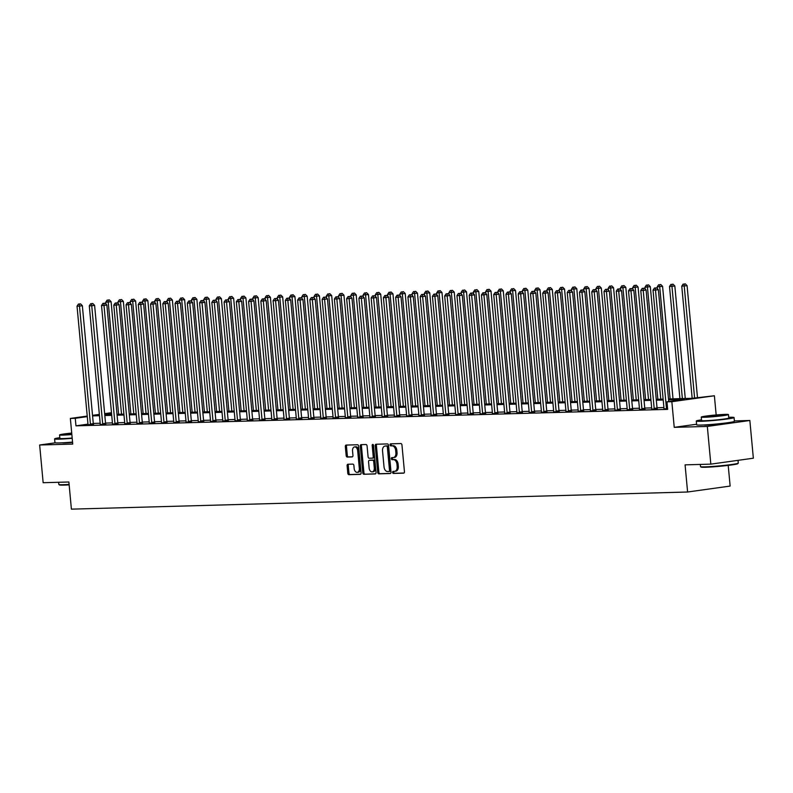 <?xml version="1.0" encoding="UTF-8"?>
<svg xmlns="http://www.w3.org/2000/svg" width="793" height="793" viewBox="0 0 793 793"><rect width="100%" height="100%" fill="white"/><g stroke="black" fill="none" stroke-linecap="round" stroke-linejoin="round"><path stroke-width="1.19" d="M392.614 472.43A1.041 0.674 -97.9 0 0 393.387 473.441L403.617 473.163A1.487 0.962 -97.9 0 0 403.687 473.153A1.487 0.962 -97.9 0 0 404.44 471.657L401.962 445.002A1.487 0.962 -97.9 0 0 400.871 443.545L390.642 443.832A1.041 0.674 -97.9 0 0 390.83 445.904L392.158 445.864A4.768 3.073 -97.9 0 1 395.677 450.523L395.885 452.744A4.768 3.073 -97.9 0 1 393.457 457.551A4.768 3.073 -97.9 0 1 393.239 457.561L391.92 457.601A1.041 0.674 -97.9 0 0 392.109 459.672L393.437 459.643A4.768 3.073 -97.9 0 1 396.956 464.292L397.164 466.512A4.768 3.073 -97.9 0 1 394.736 471.32A4.768 3.073 -97.9 0 1 394.517 471.339L393.199 471.369A1.041 0.674 -97.9 0 0 392.614 472.43M394.032 471.349A1.041 0.674 -97.9 0 0 394.537 473.282L403.994 473.024M391.474 443.812A1.041 0.674 -97.9 0 0 391.98 445.745L393.308 445.706L392.158 445.864M392.753 457.581A1.041 0.674 -97.9 0 0 393.259 459.514L394.587 459.474L393.437 459.643M62.171 442.811A11.836 0.644 -5.3 0 0 64.937 442.92A11.836 0.644 -5.3 0 0 72.589 442.435M703.857 424.959A11.836 0.644 -5.3 0 0 706.632 425.068A11.836 0.644 -5.3 0 0 719.231 424.096A11.836 0.644 -5.3 0 0 727.34 422.788M347.939 464.242A1.487 0.962 -97.9 0 0 347.869 464.252A1.487 0.962 -97.9 0 0 347.106 465.749L347.8 473.233A1.487 0.962 -97.9 0 0 348.9 474.68L360.26 474.363A1.487 0.962 -97.9 0 0 360.329 474.363A1.487 0.962 -97.9 0 0 361.083 472.856L358.614 446.211A1.487 0.962 -97.9 0 0 357.514 444.754L346.154 445.071A1.487 0.962 -97.9 0 0 346.085 445.071A1.487 0.962 -97.9 0 0 345.332 446.578L346.174 455.608A1.487 0.962 -97.9 0 0 347.265 457.065L352.132 456.927A1.487 0.962 -97.9 0 0 352.201 456.917A1.487 0.962 -97.9 0 0 352.954 455.42L352.538 450.939A3.985 2.567 -97.9 0 1 354.56 446.925A3.985 2.567 -97.9 0 1 357.683 450.801L359.318 468.346A3.985 2.567 -97.9 0 1 357.296 472.36A3.985 2.567 -97.9 0 1 354.164 468.485L353.896 465.56A1.487 0.962 -97.9 0 0 352.796 464.113L347.939 464.242M87.924 424.899L87.954 424.701A1.517 0.981 -97.9 0 0 87.973 424.136L75.959 425.841L75.266 418.298L70.359 418.436L87.22 416.077M710.825 464.133L707.326 426.426L749.851 420.488L753.35 458.205L710.825 464.133L685.083 464.857L687.6 492.007L71.4 509.146L68.882 481.995L43.149 482.709L39.65 445.002L72.738 444.08L70.359 418.436M696.591 424.225L674.228 427.348L707.326 426.426M674.228 427.348L671.849 401.704L666.953 401.833L684.19 399.434L668.578 399.87M75.959 425.841L667.656 409.376L666.953 401.833M377.736 472.4A1.487 0.962 -97.9 0 0 378.836 473.847L390.186 473.53A1.487 0.962 -97.9 0 0 390.255 473.53A1.487 0.962 -97.9 0 0 391.018 472.023L388.54 445.379A1.487 0.962 -97.9 0 0 387.44 443.921L376.09 444.239A1.487 0.962 -97.9 0 0 376.021 444.239A1.487 0.962 -97.9 0 0 375.258 445.745L377.736 472.4L378.885 472.231A1.487 0.962 -97.9 0 0 379.986 473.689L390.572 473.391M375.228 473.946L363.868 474.264A1.487 0.962 -97.9 0 1 362.768 472.816L360.3 446.162A1.487 0.962 -97.9 0 1 361.053 444.655A1.487 0.962 -97.9 0 1 361.122 444.655L365.979 444.516A1.487 0.962 -97.9 0 1 367.08 445.973L368.081 456.778A1.487 0.962 -97.9 0 0 369.181 458.235L372.403 458.146A1.487 0.962 -97.9 0 0 372.472 458.136A1.487 0.962 -97.9 0 0 373.235 456.639L372.185 445.388A1.041 0.674 -97.9 0 1 373.533 445.349L376.051 472.44A1.487 0.962 -97.9 0 1 375.297 473.946A1.487 0.962 -97.9 0 1 375.228 473.946L375.357 473.927M55.252 442.821L39.65 445.002M663.919 407.552L657.02 407.751M651.668 407.899L644.768 408.088M639.406 408.236L632.507 408.435M627.154 408.583L620.255 408.772M614.902 408.92L608.003 409.109M602.64 409.257L595.741 409.456M590.389 409.604L583.489 409.793M578.137 409.941L571.228 410.14M565.875 410.288L558.976 410.477M553.623 410.625L546.724 410.814M541.371 410.962L534.462 411.161M529.109 411.309L522.21 411.498M516.858 411.646L509.958 411.845M504.606 411.993L497.697 412.182M492.344 412.33L485.445 412.519M480.092 412.667L473.193 412.866M467.83 413.014L460.931 413.203M455.579 413.351L448.679 413.549M443.327 413.698L436.428 413.887M431.065 414.035L424.166 414.224M418.813 414.372L411.914 414.57M406.561 414.719L399.652 414.908M394.299 415.056L387.4 415.254M382.048 415.403L375.148 415.591M369.796 415.74L362.887 415.928M357.534 416.077L350.635 416.275M345.282 416.424L338.383 416.612M333.03 416.761L326.121 416.949M320.769 417.108L313.869 417.296M308.517 417.445L301.618 417.633M296.255 417.782L289.356 417.98M284.003 418.129L277.104 418.317M271.751 418.466L264.852 418.654M259.489 418.803L252.59 419.001M247.238 419.15L240.338 419.338M234.986 419.487L228.087 419.685M222.724 419.834L215.825 420.022M210.472 420.171L203.573 420.359M198.22 420.508L191.311 420.706M185.958 420.855L179.059 421.043M173.707 421.192L166.808 421.39M161.455 421.539L154.546 421.727M149.193 421.876L142.294 422.064M136.941 422.213L130.042 422.411M124.689 422.56L117.78 422.748M112.428 422.897L105.528 423.095M100.176 423.244L93.277 423.432M663.919 408.871L667.597 408.772M651.668 409.218L657.228 408.742M639.406 409.555L644.977 409.079M627.184 409.713L632.725 409.416M614.902 410.239L620.463 409.763M602.64 410.576L608.211 410.1M590.389 410.923L595.959 410.447M578.137 411.26L583.698 410.784M565.875 411.597L571.446 411.121M553.623 411.944L559.194 411.468M541.371 412.281L546.932 411.805M529.139 412.439L534.68 412.152M516.887 412.786L522.428 412.489M504.606 413.302L510.167 412.826M492.344 413.649L497.915 413.173M480.092 413.986L485.653 413.51M467.84 414.333L473.401 413.857M455.579 414.67L461.149 414.194M443.327 415.007L448.888 414.531M431.105 415.165L436.636 414.878M418.843 415.512L424.384 415.215M406.561 416.038L412.122 415.562M394.299 416.375L399.87 415.899M382.048 416.712L387.618 416.236M369.796 417.059L375.357 416.583M357.564 417.217L363.105 416.92M345.282 417.733L350.853 417.257M333.06 417.891L338.591 417.604M320.798 418.238L326.339 417.941M308.517 418.763L314.078 418.288M296.265 419.101L301.826 418.625M284.003 419.438L289.574 418.962M271.751 419.784L277.312 419.309M259.489 420.121L265.06 419.646M247.238 420.468L252.808 419.993M234.986 420.805L240.547 420.33M222.764 420.964L228.295 420.667M210.472 421.489L216.043 421.014M198.22 421.826L203.781 421.351M185.958 422.173L191.529 421.698M173.707 422.51L179.277 422.035M161.455 422.847L167.016 422.372M149.193 423.194L154.764 422.719M136.941 423.531L142.512 423.056M124.719 423.69L130.25 423.403M112.457 424.037L117.998 423.74M100.176 424.552L105.737 424.077M87.954 424.711L93.485 424.424M687.6 492.007L730.135 486.069L728.212 465.382M668.489 398.968L692.239 398.304L714.384 395.766L671.849 401.704M716.168 414.957L714.384 395.766M749.851 420.488L734.377 420.924M92.523 415.344L99.353 414.392M104.656 413.649L111.486 412.697M87.27 416.622L75.266 418.298M663.226 400.019L656.317 400.207M650.964 400.356L644.065 400.544M638.712 400.693L631.813 400.891M626.45 401.04L619.551 401.228M614.198 401.377L607.299 401.565M601.946 401.724L595.047 401.912M589.685 402.061L582.786 402.249M577.433 402.398L570.534 402.596M565.181 402.745L558.272 402.933M552.919 403.082L546.02 403.27M540.667 403.419L533.768 403.617M528.416 403.766L521.507 403.954M516.154 404.103L509.255 404.301M503.902 404.45L497.003 404.638M491.65 404.787L484.741 404.975M479.388 405.124L472.489 405.322M467.136 405.471L460.237 405.659M454.875 405.808L447.976 406.006M442.623 406.155L435.724 406.343M430.371 406.492L423.472 406.68M418.109 406.829L411.21 407.027M405.857 407.176L398.958 407.364M393.606 407.513L386.706 407.711M381.344 407.86L374.445 408.048M369.092 408.197L362.193 408.385M356.84 408.534L349.931 408.732M344.578 408.881L337.679 409.069M332.326 409.218L325.427 409.416M320.075 409.565L313.166 409.753M307.813 409.902L300.914 410.09M295.561 410.239L288.662 410.437M283.309 410.586L276.4 410.774M271.047 410.923L264.148 411.121M258.796 411.27L251.896 411.458M246.534 411.607L239.635 411.795M234.282 411.944L227.383 412.142M222.03 412.291L215.131 412.479M209.768 412.628L202.869 412.826M197.516 412.975L190.617 413.163M185.265 413.312L178.356 413.5M173.003 413.649L166.104 413.847M160.751 413.996L153.852 414.184M148.499 414.333L141.59 414.531M136.237 414.68L129.338 414.868M123.986 415.017L117.086 415.205M111.734 415.354L104.825 415.552M99.472 415.701L92.573 415.889M104.745 414.65L111.644 414.461M116.997 414.313L123.906 414.115M129.259 413.966L136.158 413.777M141.511 413.629L148.41 413.44M153.763 413.292L160.672 413.094M166.024 412.945L172.924 412.756M178.276 412.608L185.175 412.419M190.528 412.261L197.437 412.073M202.79 411.924L209.689 411.736M215.042 411.587L221.941 411.389M227.304 411.24L234.203 411.052M239.555 410.903L246.454 410.715M251.807 410.556L258.706 410.368M264.069 410.219L270.968 410.031M276.321 409.882L283.22 409.684M288.573 409.535L295.472 409.347M300.834 409.198L307.734 409.01M313.086 408.861L319.985 408.663M325.338 408.514L332.247 408.326M337.6 408.177L344.499 407.979M349.852 407.83L356.751 407.642M362.104 407.493L369.013 407.305M374.365 407.156L381.264 406.958M386.617 406.809L393.516 406.621M398.869 406.472L405.778 406.274M411.131 406.125L418.03 405.937M423.383 405.788L430.282 405.6M435.644 405.451L442.544 405.253M447.896 405.104L454.795 404.916M460.148 404.767L467.047 404.569M472.41 404.42L479.309 404.232M484.662 404.083L491.561 403.895M496.914 403.746L503.823 403.548M509.175 403.399L516.074 403.211M521.427 403.062L528.326 402.864M533.679 402.715L540.588 402.527M545.941 402.378L552.84 402.19M558.193 402.041L565.092 401.843M570.445 401.694L577.354 401.506M582.706 401.357L589.605 401.159M594.958 401.01L601.857 400.822M607.22 400.673L614.119 400.485M619.472 400.336L626.371 400.138M631.724 399.989L638.623 399.801M643.985 399.652L650.884 399.454M656.237 399.305L663.136 399.117M111.535 413.232L104.706 414.194M395.667 471.171A4.768 3.073 -97.9 0 0 395.885 471.161A4.768 3.073 -97.9 0 0 398.314 466.353L397.164 466.512M394.587 459.474A4.768 3.073 -97.9 0 1 398.106 464.133L398.314 466.353M394.389 457.402A4.768 3.073 -97.9 0 0 394.607 457.383A4.768 3.073 -97.9 0 0 397.035 452.585L395.885 452.744M393.308 445.706A4.768 3.073 -97.9 0 1 396.827 450.355L397.035 452.585M376.853 444.219A1.487 0.962 -97.9 0 0 376.407 445.587L378.885 472.231M388.937 471.488A1.041 0.674 -97.9 0 0 389.512 470.437L387.341 447.044A1.041 0.674 -97.9 0 0 386.578 446.023L385.18 446.062A4.768 3.073 -97.9 0 0 384.962 446.082A4.768 3.073 -97.9 0 0 382.543 450.89L384.02 466.879A4.768 3.073 -97.9 0 0 387.539 471.528L388.937 471.488M389.036 471.478L390.087 471.329A1.041 0.674 -97.9 0 0 390.662 470.279L389.512 470.437M385.894 445.963A4.768 3.073 -97.9 0 1 386.112 445.924A4.768 3.073 -97.9 0 1 386.33 445.904L387.727 445.864A1.041 0.674 -97.9 0 1 388.491 446.875L390.662 470.279M375.604 473.808L363.868 474.264M361.895 444.635A1.487 0.962 -97.9 0 0 361.449 446.003L363.918 472.648A1.487 0.962 -97.9 0 0 365.018 474.105M372.541 458.126L373.553 457.987A1.487 0.962 -97.9 0 0 373.622 457.977A1.487 0.962 -97.9 0 0 374.385 456.481L373.334 445.22L372.185 445.388M369.122 467.999A3.985 2.567 -97.9 0 0 372.254 471.875A3.985 2.567 -97.9 0 0 374.276 467.85L373.701 461.675A1.487 0.962 -97.9 0 0 372.601 460.218L369.379 460.307A1.487 0.962 -97.9 0 0 369.31 460.317A1.487 0.962 -97.9 0 0 368.547 461.813L369.122 467.999M372.254 471.875L373.394 471.706A3.985 2.567 -97.9 0 0 375.426 467.692L374.276 467.85M370.39 460.168A1.487 0.962 -97.9 0 1 370.46 460.148A1.487 0.962 -97.9 0 1 370.529 460.148L373.751 460.059A1.487 0.962 -97.9 0 1 374.851 461.506L375.426 467.692M357.296 472.36L358.436 472.202A3.985 2.567 -97.9 0 0 360.468 468.187L359.318 468.346M354.56 446.925L355.71 446.766A3.985 2.567 -97.9 0 1 358.832 450.632L360.468 468.187M346.928 445.051A1.487 0.962 -97.9 0 0 346.482 446.419L347.314 455.45A1.487 0.962 -97.9 0 0 348.414 456.907L352.508 456.788M348.702 464.222A1.487 0.962 -97.9 0 0 348.256 465.59L348.95 473.064A1.487 0.962 -97.9 0 0 350.05 474.521L360.637 474.224M697.473 397.58L687.085 285.668L681.762 286.144L692.17 398.314M694.599 397.977L684.22 286.075L684.161 284.013L685.311 283.854L684.161 284.013M681.762 286.144L683.179 284.043M685.311 283.854L687.085 285.668M668.737 401.585L658.359 289.683L655.484 290.079L666.427 408.048A1.517 0.981 -97.9 0 0 666.546 408.613L666.616 408.801M655.424 288.018L656.574 287.859L654.443 288.047L655.424 288.018L655.484 290.079L653.026 290.149L663.969 408.117A1.517 0.981 -97.9 0 1 663.949 408.682M658.359 289.683L656.574 287.859M654.443 288.047L653.026 290.149M685.271 398.502L674.833 286.015L669.51 286.481L679.918 398.651M682.367 398.582L671.958 286.412L671.909 284.35L673.059 284.191L671.909 284.35M669.51 286.481L670.928 284.38M673.059 284.191L674.833 286.015M673.019 398.839L662.581 286.352L657.258 286.828L657.437 288.741M670.115 398.929L659.707 286.759L659.647 284.697L660.797 284.538L659.647 284.697M657.258 286.828L658.666 284.717M660.797 284.538L662.581 286.352M660.757 399.186L650.319 286.699L644.996 287.165L645.175 289.078M657.853 399.266L647.455 287.096L647.395 285.034L648.545 284.875L647.395 285.034M644.996 287.165L646.414 285.064M648.545 284.875L650.319 286.699M654.166 408.385L657.04 407.989L646.097 290.02L643.222 290.426L654.166 408.385A1.517 0.981 -97.9 0 0 654.294 408.95L654.364 409.138M643.173 288.365L644.322 288.206L642.191 288.394L643.173 288.365L643.222 290.426L640.774 290.496L651.717 408.454A1.517 0.981 -97.9 0 1 651.697 409.019M657.04 407.989A1.517 0.981 -97.9 0 0 657.169 408.544L657.298 408.91M646.097 290.02L644.322 288.206M642.191 288.394L640.774 290.496M641.914 408.732L644.788 408.326L633.845 290.367L630.97 290.763L641.914 408.732A1.517 0.981 -97.9 0 0 642.033 409.287L642.102 409.475M630.911 288.702L632.061 288.543L629.929 288.731L630.911 288.702L630.97 290.763L628.522 290.833L639.465 408.801A1.517 0.981 -97.9 0 1 639.445 409.366M644.788 408.326A1.517 0.981 -97.9 0 0 644.907 408.891L645.036 409.247M633.845 290.367L632.061 288.543M629.929 288.731L628.522 290.833M629.662 409.069L632.527 408.673L621.583 290.704L618.718 291.11L629.662 409.069A1.517 0.981 -97.9 0 0 629.781 409.634L629.85 409.822M618.659 289.048L619.809 288.88L617.678 289.068L618.659 289.048L618.718 291.11L616.26 291.17L627.204 409.138A1.517 0.981 -97.9 0 1 627.184 409.703L627.154 409.892M632.527 408.673A1.517 0.981 -97.9 0 0 632.655 409.228L632.784 409.594M621.583 290.704L619.809 288.88M617.678 289.068L616.26 291.17M648.505 399.523L638.068 287.036L632.745 287.502L632.923 289.425M645.601 399.603L635.193 287.433L635.143 285.381L636.293 285.212L635.143 285.381M632.745 287.502L634.162 285.401M636.293 285.212L638.068 287.036M617.4 409.406L620.275 409.01L609.331 291.041L606.457 291.447L617.4 409.406A1.517 0.981 -97.9 0 0 617.529 409.971L617.588 410.159M606.407 289.386L607.557 289.227L605.426 289.415L606.407 289.386L606.457 291.447L604.008 291.517L614.952 409.475A1.517 0.981 -97.9 0 1 614.932 410.04M620.275 409.01A1.517 0.981 -97.9 0 0 620.404 409.575L620.522 409.931M609.331 291.041L607.557 289.227M605.426 289.415L604.008 291.517M738.263 463.162L737.857 463.647A18.507 1.011 174.7 0 1 725.387 465.719A18.507 1.011 174.7 0 1 705.423 467.255A18.507 1.011 174.7 0 1 701.042 467.067L700.556 466.651A18.963 1.041 -5.3 0 0 705.036 466.859A18.963 1.041 -5.3 0 0 725.486 465.273A18.963 1.041 -5.3 0 0 738.263 463.162A18.963 1.041 -5.3 0 0 738.283 463.102L738.035 460.336M701.518 419.834A18.963 1.041 -5.3 0 0 696.294 421.043A18.963 1.041 -5.3 0 0 700.804 421.301A18.963 1.041 -5.3 0 0 721.749 419.666A18.963 1.041 -5.3 0 0 734.06 417.544A18.963 1.041 -5.3 0 0 729.54 417.287A18.963 1.041 -5.3 0 0 728.708 417.316M696.294 421.043L696.641 424.82A18.963 1.041 -5.3 0 0 701.161 425.068A18.963 1.041 -5.3 0 0 722.106 423.432A18.963 1.041 -5.3 0 0 734.407 421.311L734.06 417.544M728.45 414.561L728.777 418.03A13.659 0.743 174.7 0 1 719.915 419.556A13.659 0.743 174.7 0 1 704.828 420.736A13.659 0.743 174.7 0 1 701.577 420.558L701.26 417.088A13.659 0.743 -5.3 0 0 704.511 417.267A13.659 0.743 -5.3 0 0 719.588 416.087A13.659 0.743 -5.3 0 0 728.45 414.561A13.659 0.743 -5.3 0 0 725.198 414.382A13.659 0.743 -5.3 0 0 710.122 415.562A13.659 0.743 -5.3 0 0 701.26 417.088M721.521 414.898L706.097 416.632L717.903 415.998L723.612 415.007L721.521 414.898M700.318 464.43L700.516 466.601A18.963 1.041 -5.3 0 0 700.556 466.651M69.15 484.85A18.507 1.011 174.7 0 1 63.727 485.108A18.507 1.011 174.7 0 1 59.356 484.919L58.86 484.503A18.963 1.041 -5.3 0 0 63.341 484.701A18.963 1.041 -5.3 0 0 69.11 484.424M59.822 437.686A18.963 1.041 -5.3 0 0 54.598 438.896A18.963 1.041 -5.3 0 0 59.118 439.153A18.963 1.041 -5.3 0 0 72.203 438.301M54.598 438.896L54.955 442.672A18.963 1.041 -5.3 0 0 59.465 442.92A18.963 1.041 -5.3 0 0 72.55 442.078M72.173 438.014A13.659 0.743 174.7 0 1 63.143 438.588A13.659 0.743 174.7 0 1 59.891 438.41L59.564 434.941A13.659 0.743 -5.3 0 0 62.816 435.119A13.659 0.743 -5.3 0 0 71.856 434.544M71.747 433.325L64.402 434.485L71.826 434.277M58.623 482.283L58.831 484.454A18.963 1.041 -5.3 0 0 58.86 484.503M71.717 433.067A13.659 0.743 -5.3 0 0 59.564 434.941M636.244 399.87L625.816 287.373L620.493 287.849L620.661 289.762M633.349 399.95L622.941 287.78L622.882 285.718L624.032 285.559L622.882 285.718M620.493 287.849L621.9 285.748M624.032 285.559L625.816 287.373M623.992 400.207L613.554 287.72L608.231 288.186L608.409 290.099M621.088 400.287L610.679 288.117L610.63 286.055L611.78 285.896L610.63 286.055M608.231 288.186L609.648 286.085M611.78 285.896L613.554 287.72M611.74 400.544L601.302 288.057L595.979 288.523L596.158 290.446M608.836 400.624L598.428 288.464L598.378 286.402L599.518 286.243L598.378 286.402M595.979 288.523L597.397 286.422M599.518 286.243L601.302 288.057M599.478 400.891L589.05 288.404L583.717 288.87L583.896 290.783M596.574 400.971L586.176 288.801L586.116 286.739L587.266 286.58L586.116 286.739M583.717 288.87L585.135 286.769M587.266 286.58L589.05 288.404M587.226 401.228L576.789 288.741L571.466 289.207L571.644 291.13M584.322 401.308L573.914 289.138L573.864 287.076L575.014 286.917L573.864 287.076M571.466 289.207L572.883 287.106M575.014 286.917L576.789 288.741M605.148 409.753L608.023 409.347L597.079 291.388L594.205 291.784L605.148 409.753A1.517 0.981 -97.9 0 0 605.267 410.318L605.337 410.506M594.145 289.723L595.295 289.564L593.164 289.752L594.145 289.723L594.205 291.784L591.756 291.854L602.7 409.822A1.517 0.981 -97.9 0 1 602.68 410.387M608.023 409.347A1.517 0.981 -97.9 0 0 608.142 409.912L608.271 410.268M597.079 291.388L595.295 289.564M593.164 289.752L591.756 291.854M592.886 410.09L595.761 409.694L584.818 291.725L581.953 292.131L592.886 410.09A1.517 0.981 -97.9 0 0 593.015 410.655L593.085 410.843M581.893 290.069L583.043 289.911L580.912 290.099L581.893 290.069L581.953 292.131L579.495 292.201L590.438 410.159A1.517 0.981 -97.9 0 1 590.418 410.724M595.761 409.694A1.517 0.981 -97.9 0 0 595.89 410.249L596.019 410.615M584.818 291.725L583.043 289.911M580.912 290.099L579.495 292.201M580.635 410.437L583.509 410.031L572.566 292.072L569.691 292.468L580.635 410.437A1.517 0.981 -97.9 0 0 580.763 410.992L580.823 411.18M569.642 290.407L570.791 290.248L568.66 290.436L569.642 290.407L569.691 292.468L567.243 292.538L578.186 410.506A1.517 0.981 -97.9 0 1 578.166 411.071M583.509 410.031A1.517 0.981 -97.9 0 0 583.628 410.596L583.757 410.952M572.566 292.072L570.791 290.248M568.66 290.436L567.243 292.538M568.383 410.774L571.257 410.377L560.314 292.409L557.439 292.815L568.383 410.774A1.517 0.981 -97.9 0 0 568.502 411.339L568.571 411.527M557.38 290.753L558.53 290.585L556.399 290.773L557.38 290.753L557.439 292.815L554.991 292.875L565.934 410.843A1.517 0.981 -97.9 0 1 565.915 411.408M571.257 410.377A1.517 0.981 -97.9 0 0 571.376 410.933L571.505 411.289M560.314 292.409L558.53 290.585M556.399 290.773L554.991 292.875M556.121 411.111L558.996 410.715L548.052 292.746L545.178 293.152L556.121 411.111A1.517 0.981 -97.9 0 0 556.25 411.676L556.319 411.864M545.128 291.09L546.278 290.932L544.147 291.12L545.128 291.09L545.178 293.152L542.729 293.222L553.673 411.18A1.517 0.981 -97.9 0 1 553.653 411.745M558.996 410.715A1.517 0.981 -97.9 0 0 559.124 411.28L559.253 411.636M548.052 292.746L546.278 290.932M544.147 291.12L542.729 293.222M574.975 401.575L564.537 289.078L559.214 289.554L559.392 291.467M572.07 401.654L561.662 289.485L561.603 287.423L562.752 287.264L561.603 287.423M559.214 289.554L560.631 287.453M562.752 287.264L564.537 289.078M543.869 411.458L546.744 411.052L535.8 293.093L532.926 293.489L543.869 411.458A1.517 0.981 -97.9 0 0 543.988 412.013L544.057 412.211M532.876 291.428L534.016 291.269L531.895 291.457L532.876 291.428L532.926 293.489L530.477 293.559L541.421 411.527A1.517 0.981 -97.9 0 1 541.401 412.092M546.744 411.052A1.517 0.981 -97.9 0 0 546.863 411.617L546.992 411.973M535.8 293.093L534.016 291.269M531.895 291.457L530.477 293.559M562.713 401.912L552.285 289.425L546.952 289.891L547.13 291.804M559.808 401.992L549.41 289.822L549.351 287.76L550.501 287.601L549.351 287.76M546.952 289.891L548.369 287.79M550.501 287.601L552.285 289.425M531.617 411.795L534.492 411.398L523.549 293.43L520.674 293.836L531.617 411.795A1.517 0.981 -97.9 0 0 531.736 412.36L531.806 412.548M520.614 291.774L521.764 291.616L519.633 291.804L520.614 291.774L520.674 293.836L518.216 293.906L529.159 411.864A1.517 0.981 -97.9 0 1 529.149 412.429L529.109 412.628M534.492 411.398A1.517 0.981 -97.9 0 0 534.611 411.954L534.74 412.32M523.549 293.43L521.764 291.616M519.633 291.804L518.216 293.906M550.461 402.249L540.023 289.762L534.7 290.228L534.879 292.151M547.557 402.329L537.148 290.169L537.099 288.107L538.249 287.938L537.099 288.107M534.7 290.228L536.118 288.127M538.249 287.938L540.023 289.762M519.356 412.142L522.23 411.736L511.287 293.777L508.412 294.173L519.356 412.142A1.517 0.981 -97.9 0 0 519.484 412.697L519.554 412.885M508.363 292.111L509.512 291.953L507.381 292.141L508.363 292.111L508.412 294.173L505.964 294.243L516.907 412.211A1.517 0.981 -97.9 0 1 516.887 412.776L516.858 412.965M522.23 411.736A1.517 0.981 -97.9 0 0 522.359 412.301L522.488 412.657M511.287 293.777L509.512 291.953M507.381 292.141L505.964 294.243M538.209 402.596L527.771 290.109L522.448 290.575L522.627 292.488M535.305 402.675L524.897 290.506L524.837 288.444L525.987 288.285L524.837 288.444M522.448 290.575L523.856 288.474M525.987 288.285L527.771 290.109M507.104 412.479L509.978 412.082L499.035 294.114L496.16 294.51L507.104 412.479A1.517 0.981 -97.9 0 0 507.223 413.044L507.292 413.232M496.101 292.458L497.251 292.29L495.129 292.478L496.101 292.458L496.16 294.51L493.712 294.58L504.655 412.548A1.517 0.981 -97.9 0 1 504.635 413.113M509.978 412.082A1.517 0.981 -97.9 0 0 510.097 412.638L510.226 412.994M499.035 294.114L497.251 292.29M495.129 292.478L493.712 294.58M525.947 402.933L515.519 290.446L510.186 290.912L510.365 292.835M523.043 403.013L512.645 290.843L512.585 288.781L513.735 288.622L512.585 288.781M510.186 290.912L511.604 288.811M513.735 288.622L515.519 290.446M494.852 412.816L497.726 412.419L486.783 294.451L483.908 294.857L494.852 412.816A1.517 0.981 -97.9 0 0 494.971 413.381L495.04 413.569M483.849 292.795L484.999 292.637L482.868 292.825L483.849 292.795L483.908 294.857L481.45 294.927L492.394 412.885A1.517 0.981 -97.9 0 1 492.374 413.45M497.726 412.419A1.517 0.981 -97.9 0 0 497.845 412.984L497.974 413.341M486.783 294.451L484.999 292.637M482.868 292.825L481.45 294.927M513.695 403.28L503.258 290.783L497.935 291.259L498.113 293.172M510.791 403.359L500.383 291.19L500.333 289.128L501.483 288.969L500.333 289.128M497.935 291.259L499.352 289.158M501.483 288.969L503.258 290.783M482.59 413.163L485.465 412.756L474.521 294.798L471.647 295.194L482.59 413.163A1.517 0.981 -97.9 0 0 482.719 413.718L482.788 413.916M471.597 293.132L472.747 292.974L470.616 293.162L471.597 293.132L471.647 295.194L469.198 295.264L480.142 413.232A1.517 0.981 -97.9 0 1 480.122 413.797M485.465 412.756A1.517 0.981 -97.9 0 0 485.594 413.322L485.722 413.678M474.521 294.798L472.747 292.974M470.616 293.162L469.198 295.264M501.444 403.617L491.006 291.13L485.683 291.596L485.861 293.509M498.539 403.696L488.131 291.527L488.072 289.465L489.222 289.306L488.072 289.465M485.683 291.596L487.09 289.495M489.222 289.306L491.006 291.13M489.182 403.954L478.744 291.467L473.421 291.933L473.599 293.856M486.278 404.034L475.879 291.874L475.82 289.812L476.97 289.643L475.82 289.812M473.421 291.933L474.838 289.832M476.97 289.643L478.744 291.467M476.93 404.301L466.492 291.814L461.169 292.28L461.348 294.193M474.026 404.38L463.618 292.211L463.568 290.149L464.718 289.99L463.568 290.149M461.169 292.28L462.587 290.179M464.718 289.99L466.492 291.814M464.668 404.638L454.24 292.151L448.917 292.617L449.096 294.53M461.774 404.717L451.366 292.548L451.306 290.486L452.456 290.327L451.306 290.486M448.917 292.617L450.325 290.516M452.456 290.327L454.24 292.151M452.416 404.975L441.979 292.488L436.656 292.964L436.834 294.877M449.512 405.064L439.104 292.895L439.054 290.833L440.204 290.674L439.054 290.833M436.656 292.964L438.073 290.862M440.204 290.674L441.979 292.488M440.165 405.322L429.727 292.835L424.404 293.301L424.582 295.214M437.26 405.401L426.852 293.232L426.803 291.17L427.952 291.011L426.803 291.17M424.404 293.301L425.821 291.2M427.952 291.011L429.727 292.835M427.903 405.659L417.475 293.172L412.152 293.638L412.32 295.561M425.008 405.738L414.6 293.579L414.541 291.517L415.691 291.348L414.541 291.517M412.152 293.638L413.559 291.537M415.691 291.348L417.475 293.172M415.651 406.006L405.213 293.509L399.89 293.985L400.069 295.898M412.747 406.085L402.338 293.916L402.289 291.854L403.439 291.695L402.289 291.854M399.89 293.985L401.308 291.883M403.439 291.695L405.213 293.509M403.399 406.343L392.961 293.856L387.638 294.322L387.817 296.235M400.495 406.422L390.087 294.253L390.037 292.191L391.177 292.032L390.037 292.191M387.638 294.322L389.056 292.221M391.177 292.032L392.961 293.856M391.137 406.68L380.709 294.193L375.376 294.669L375.555 296.582M388.233 406.769L377.835 294.599L377.775 292.538L378.925 292.379L377.775 292.538M375.376 294.669L376.794 292.567M378.925 292.379L380.709 294.193M378.885 407.027L368.448 294.54L363.125 295.006L363.303 296.919M375.981 407.106L365.573 294.937L365.523 292.875L366.673 292.716L365.523 292.875M363.125 295.006L364.542 292.904M366.673 292.716L368.448 294.54M366.634 407.364L356.196 294.877L350.873 295.343L351.051 297.266M363.729 407.443L353.321 295.283L353.262 293.222L354.412 293.053L353.262 293.222M350.873 295.343L352.29 293.241M354.412 293.053L356.196 294.877M354.372 407.711L343.944 295.214L338.611 295.69L338.789 297.603M351.468 407.79L341.069 295.62L341.01 293.559L342.16 293.4L341.01 293.559M338.611 295.69L340.028 293.588M342.16 293.4L343.944 295.214M342.12 408.048L331.682 295.561L326.359 296.027L326.538 297.94M339.216 408.127L328.808 295.958L328.758 293.896L329.908 293.737L328.758 293.896M326.359 296.027L327.777 293.925M329.908 293.737L331.682 295.561M329.868 408.385L319.43 295.898L314.107 296.374L314.286 298.287M326.964 408.474L316.556 296.304L316.496 294.243L317.646 294.084L316.496 294.243M314.107 296.374L315.515 294.272M317.646 294.084L319.43 295.898M317.606 408.732L307.169 296.245L301.846 296.711L302.024 298.624M314.702 408.811L304.304 296.641L304.244 294.58L305.394 294.421L304.244 294.58M301.846 296.711L303.263 294.609M305.394 294.421L307.169 296.245M305.355 409.069L294.917 296.582L289.594 297.048L289.772 298.971M302.45 409.148L292.042 296.978L291.993 294.927L293.142 294.758L291.993 294.927M289.594 297.048L291.011 294.946M293.142 294.758L294.917 296.582M293.103 409.416L282.665 296.919L277.342 297.395L277.52 299.308M290.198 409.495L279.79 297.325L279.731 295.264L280.881 295.105L279.731 295.264M277.342 297.395L278.749 295.293M280.881 295.105L282.665 296.919M470.338 413.5L473.213 413.103L462.269 295.135L459.395 295.541L470.338 413.5A1.517 0.981 -97.9 0 0 470.457 414.065L470.527 414.253M459.335 293.479L460.485 293.321L458.354 293.509L459.335 293.479L459.395 295.541L456.946 295.611L467.89 413.569A1.517 0.981 -97.9 0 1 467.87 414.134M473.213 413.103A1.517 0.981 -97.9 0 0 473.332 413.659L473.461 414.025M462.269 295.135L460.485 293.321M458.354 293.509L456.946 295.611M458.086 413.847L460.951 413.44L450.008 295.482L447.143 295.878L458.086 413.847A1.517 0.981 -97.9 0 0 458.205 414.402L458.275 414.59M447.083 293.816L448.233 293.658L446.102 293.846L447.083 293.816L447.143 295.878L444.685 295.948L455.628 413.916A1.517 0.981 -97.9 0 1 455.608 414.481M460.951 413.44A1.517 0.981 -97.9 0 0 461.08 414.005L461.209 414.362M450.008 295.482L448.233 293.658M446.102 293.846L444.685 295.948M445.825 414.184L448.699 413.787L437.756 295.819L434.881 296.215L445.825 414.184A1.517 0.981 -97.9 0 0 445.953 414.749L446.013 414.937M434.832 294.163L435.981 293.995L433.85 294.183L434.832 294.163L434.881 296.215L432.433 296.285L443.376 414.253A1.517 0.981 -97.9 0 1 443.356 414.818M448.699 413.787A1.517 0.981 -97.9 0 0 448.828 414.342L448.947 414.699M437.756 295.819L435.981 293.995M433.85 294.183L432.433 296.285M433.573 414.521L436.447 414.124L425.504 296.156L422.629 296.562L433.573 414.521A1.517 0.981 -97.9 0 0 433.692 415.086L433.761 415.274M422.57 294.5L423.72 294.342L421.589 294.53L422.57 294.5L422.629 296.562L420.181 296.632L431.124 414.59A1.517 0.981 -97.9 0 1 431.105 415.155L431.065 415.354M436.447 414.124A1.517 0.981 -97.9 0 0 436.566 414.689L436.695 415.046M425.504 296.156L423.72 294.342M421.589 294.53L420.181 296.632M421.321 414.868L424.186 414.461L413.242 296.503L410.377 296.899L421.321 414.868A1.517 0.981 -97.9 0 0 421.44 415.423L421.509 415.621M410.318 294.837L411.468 294.679L409.337 294.867L410.318 294.837L410.377 296.899L407.919 296.969L418.863 414.937A1.517 0.981 -97.9 0 1 418.843 415.502L418.813 415.691M424.186 414.461A1.517 0.981 -97.9 0 0 424.314 415.026L424.443 415.383M413.242 296.503L411.468 294.679M409.337 294.867L407.919 296.969M409.059 415.205L411.934 414.808L400.99 296.84L398.116 297.246L409.059 415.205A1.517 0.981 -97.9 0 0 409.188 415.77L409.247 415.958M398.066 295.184L399.216 295.026L397.085 295.204L398.066 295.184L398.116 297.246L395.667 297.316L406.611 415.274A1.517 0.981 -97.9 0 1 406.591 415.839M411.934 414.808A1.517 0.981 -97.9 0 0 412.053 415.363L412.182 415.73M400.99 296.84L399.216 295.026M397.085 295.204L395.667 297.316M396.807 415.552L399.682 415.145L388.739 297.187L385.864 297.583L396.807 415.552A1.517 0.981 -97.9 0 0 396.926 416.107L396.996 416.295M385.804 295.521L386.954 295.363L384.823 295.551L385.804 295.521L385.864 297.583L383.416 297.653L394.359 415.611A1.517 0.981 -97.9 0 1 394.339 416.176M399.682 415.145A1.517 0.981 -97.9 0 0 399.801 415.71L399.93 416.067M388.739 297.187L386.954 295.363M384.823 295.551L383.416 297.653M384.546 415.889L387.42 415.492L376.477 297.524L373.602 297.92L384.546 415.889A1.517 0.981 -97.9 0 0 384.674 416.454L384.744 416.642M373.553 295.868L374.702 295.7L372.571 295.888L373.553 295.868L373.602 297.92L371.154 297.99L382.097 415.958A1.517 0.981 -97.9 0 1 382.077 416.523M387.42 415.492A1.517 0.981 -97.9 0 0 387.549 416.047L387.678 416.404M376.477 297.524L374.702 295.7M372.571 295.888L371.154 297.99M372.294 416.226L375.168 415.829L364.225 297.861L361.35 298.267L372.294 416.226A1.517 0.981 -97.9 0 0 372.423 416.791L372.482 416.979M361.301 296.205L362.451 296.047L360.319 296.235L361.301 296.205L361.35 298.267L358.902 298.337L369.845 416.295A1.517 0.981 -97.9 0 1 369.825 416.86M375.168 415.829A1.517 0.981 -97.9 0 0 375.287 416.394L375.416 416.751M364.225 297.861L362.451 296.047M360.319 296.235L358.902 298.337M360.042 416.573L362.916 416.166L351.973 298.208L349.098 298.604L360.042 416.573A1.517 0.981 -97.9 0 0 360.161 417.128L360.23 417.326M349.039 296.542L350.189 296.384L348.058 296.572L349.039 296.542L349.098 298.604L346.64 298.674L357.584 416.642A1.517 0.981 -97.9 0 1 357.574 417.207L357.534 417.396M362.916 416.166A1.517 0.981 -97.9 0 0 363.035 416.731L363.164 417.088M351.973 298.208L350.189 296.384M348.058 296.572L346.64 298.674M347.78 416.91L350.655 416.513L339.711 298.545L336.837 298.951L347.78 416.91A1.517 0.981 -97.9 0 0 347.909 417.475L347.978 417.663M336.787 296.889L337.937 296.731L335.806 296.909L336.787 296.889L336.837 298.951L334.388 299.02L345.332 416.979A1.517 0.981 -97.9 0 1 345.312 417.544M350.655 416.513A1.517 0.981 -97.9 0 0 350.784 417.068L350.912 417.435M339.711 298.545L337.937 296.731M335.806 296.909L334.388 299.02M335.528 417.257L338.403 416.85L327.459 298.892L324.585 299.288L335.528 417.257A1.517 0.981 -97.9 0 0 335.647 417.812L335.717 418M324.525 297.226L325.675 297.068L323.554 297.256L324.525 297.226L324.585 299.288L322.136 299.358L333.08 417.316A1.517 0.981 -97.9 0 1 333.06 417.881L333.03 418.08M338.403 416.85A1.517 0.981 -97.9 0 0 338.522 417.415L338.651 417.772M327.459 298.892L325.675 297.068M323.554 297.256L322.136 299.358M323.276 417.594L326.151 417.197L315.208 299.229L312.333 299.625L323.276 417.594A1.517 0.981 -97.9 0 0 323.395 418.159L323.465 418.347M312.273 297.573L313.423 297.405L311.292 297.593L312.273 297.573L312.333 299.625L309.875 299.695L320.818 417.663A1.517 0.981 -97.9 0 1 320.808 418.228L320.769 418.417M326.151 417.197A1.517 0.981 -97.9 0 0 326.27 417.752L326.399 418.109M315.208 299.229L313.423 297.405M311.292 297.593L309.875 299.695M311.015 417.931L313.889 417.534L302.946 299.566L300.071 299.972L311.015 417.931A1.517 0.981 -97.9 0 0 311.143 418.496L311.213 418.684M300.022 297.91L301.171 297.752L299.04 297.94L300.022 297.91L300.071 299.972L297.623 300.041L308.566 418A1.517 0.981 -97.9 0 1 308.546 418.565M313.889 417.534A1.517 0.981 -97.9 0 0 314.018 418.099L314.147 418.456M302.946 299.566L301.171 297.752M299.04 297.94L297.623 300.041M298.763 418.278L301.637 417.871L290.694 299.913L287.819 300.309L298.763 418.278A1.517 0.981 -97.9 0 0 298.882 418.833L298.951 419.031M287.76 298.247L288.91 298.089L286.788 298.277L287.76 298.247L287.819 300.309L285.371 300.378L296.314 418.347A1.517 0.981 -97.9 0 1 296.295 418.912M301.637 417.871A1.517 0.981 -97.9 0 0 301.756 418.436L301.885 418.793M290.694 299.913L288.91 298.089M286.788 298.277L285.371 300.378M286.511 418.615L289.386 418.218L278.442 300.25L275.567 300.656L286.511 418.615A1.517 0.981 -97.9 0 0 286.63 419.18L286.699 419.368M275.508 298.594L276.658 298.436L274.527 298.614L275.508 298.594L275.567 300.656L273.109 300.716L284.053 418.684A1.517 0.981 -97.9 0 1 284.033 419.249M289.386 418.218A1.517 0.981 -97.9 0 0 289.504 418.773L289.633 419.14M278.442 300.25L276.658 298.436M274.527 298.614L273.109 300.716M274.249 418.962L277.124 418.555L266.18 300.597L263.306 300.993L274.249 418.962A1.517 0.981 -97.9 0 0 274.378 419.517L274.447 419.705M263.256 298.931L264.406 298.773L262.275 298.961L263.256 298.931L263.306 300.993L260.857 301.062L271.801 419.021A1.517 0.981 -97.9 0 1 271.781 419.586M277.124 418.555A1.517 0.981 -97.9 0 0 277.253 419.12L277.381 419.477M266.18 300.597L264.406 298.773M262.275 298.961L260.857 301.062M261.997 419.299L264.872 418.902L253.929 300.934L251.054 301.33L261.997 419.299A1.517 0.981 -97.9 0 0 262.116 419.864L262.186 420.052M250.994 299.268L252.144 299.11L250.013 299.298L250.994 299.268L251.054 301.33L248.606 301.399L259.549 419.368A1.517 0.981 -97.9 0 1 259.529 419.933M264.872 418.902A1.517 0.981 -97.9 0 0 264.991 419.457L265.12 419.814M253.929 300.934L252.144 299.11M250.013 299.298L248.606 301.399M280.841 409.753L270.403 297.266L265.08 297.732L265.259 299.645M277.937 409.832L267.538 297.662L267.479 295.601L268.629 295.442L267.479 295.601M265.08 297.732L266.498 295.63M268.629 295.442L270.403 297.266M249.745 419.636L252.61 419.239L241.667 301.271L238.802 301.677L249.745 419.636A1.517 0.981 -97.9 0 0 249.864 420.201L249.934 420.389M238.743 299.615L239.892 299.457L237.761 299.645L238.743 299.615L238.802 301.677L236.344 301.746L247.287 419.705A1.517 0.981 -97.9 0 1 247.267 420.27M252.61 419.239A1.517 0.981 -97.9 0 0 252.739 419.804L252.868 420.161M241.667 301.271L239.892 299.457M237.761 299.645L236.344 301.746M268.589 410.09L258.151 297.603L252.828 298.079L253.007 299.992M265.685 410.179L255.277 298.009L255.227 295.948L256.377 295.789L255.227 295.948M252.828 298.079L254.246 295.977M256.377 295.789L258.151 297.603M237.484 419.983L240.358 419.576L229.415 301.618L226.54 302.014L237.484 419.983A1.517 0.981 -97.9 0 0 237.613 420.538L237.672 420.726M226.491 299.952L227.641 299.794L225.509 299.982L226.491 299.952L226.54 302.014L224.092 302.083L235.035 420.052A1.517 0.981 -97.9 0 1 235.015 420.617M240.358 419.576A1.517 0.981 -97.9 0 0 240.487 420.141L240.606 420.498M229.415 301.618L227.641 299.794M225.509 299.982L224.092 302.083M256.327 410.437L245.899 297.95L240.576 298.416L240.745 300.329M253.433 410.516L243.025 298.346L242.965 296.285L244.115 296.126L242.965 296.285M240.576 298.416L241.984 296.314M244.115 296.126L245.899 297.95M225.232 420.32L228.106 419.923L217.163 301.955L214.288 302.361L225.232 420.32A1.517 0.981 -97.9 0 0 225.351 420.885L225.42 421.073M214.229 300.299L215.379 300.131L213.248 300.319L214.229 300.299L214.288 302.361L211.84 302.42L222.783 420.389A1.517 0.981 -97.9 0 1 222.764 420.954L222.724 421.142M228.106 419.923A1.517 0.981 -97.9 0 0 228.225 420.478L228.354 420.845M217.163 301.955L215.379 300.131M213.248 300.319L211.84 302.42M244.075 410.774L233.638 298.287L228.315 298.753L228.493 300.676M241.171 410.853L230.763 298.683L230.713 296.632L231.863 296.463L230.713 296.632M228.315 298.753L229.732 296.651M231.863 296.463L233.638 298.287M212.97 420.667L215.845 420.26L204.901 302.302L202.037 302.698L212.97 420.667A1.517 0.981 -97.9 0 0 213.099 421.222L213.168 421.41M201.977 300.636L203.127 300.478L200.996 300.666L201.977 300.636L202.037 302.698L199.578 302.767L210.522 420.726A1.517 0.981 -97.9 0 1 210.502 421.291M215.845 420.26A1.517 0.981 -97.9 0 0 215.974 420.825L216.102 421.182M204.901 302.302L203.127 300.478M200.996 300.666L199.578 302.767M231.824 411.121L221.386 298.624L216.063 299.1L216.241 301.013M228.919 411.2L218.511 299.03L218.462 296.969L219.602 296.81L218.462 296.969M216.063 299.1L217.48 296.998M219.602 296.81L221.386 298.624M200.718 421.004L203.593 420.597L192.649 302.639L189.775 303.035L200.718 421.004A1.517 0.981 -97.9 0 0 200.847 421.569L200.907 421.757M189.725 300.973L190.875 300.815L188.744 301.003L189.725 300.973L189.775 303.035L187.326 303.104L198.27 421.073A1.517 0.981 -97.9 0 1 198.25 421.638M203.593 420.597A1.517 0.981 -97.9 0 0 203.712 421.162L203.841 421.519M192.649 302.639L190.875 300.815M188.744 301.003L187.326 303.104M219.562 411.458L209.134 298.971L203.801 299.437L203.979 301.35M216.658 411.537L206.259 299.367L206.2 297.306L207.35 297.147L206.2 297.306M203.801 299.437L205.218 297.335M207.35 297.147L209.134 298.971M188.466 421.341L191.341 420.944L180.398 302.976L177.523 303.382L188.466 421.341A1.517 0.981 -97.9 0 0 188.585 421.906L188.655 422.094M177.463 301.32L178.613 301.162L176.482 301.35L177.463 301.32L177.523 303.382L175.075 303.451L186.018 421.41A1.517 0.981 -97.9 0 1 185.998 421.975M191.341 420.944A1.517 0.981 -97.9 0 0 191.46 421.499L191.589 421.866M180.398 302.976L178.613 301.162M176.482 301.35L175.075 303.451M207.31 411.795L196.872 299.308L191.549 299.784L191.728 301.697M204.406 411.884L193.998 299.714L193.948 297.653L195.098 297.494L193.948 297.653M191.549 299.784L192.967 297.672M195.098 297.494L196.872 299.308M176.205 421.688L179.079 421.281L168.136 303.322L165.261 303.719L176.205 421.688A1.517 0.981 -97.9 0 0 176.333 422.243L176.403 422.431M165.212 301.657L166.361 301.499L164.23 301.687L165.212 301.657L165.261 303.719L162.813 303.788L173.756 421.757A1.517 0.981 -97.9 0 1 173.736 422.322M179.079 421.281A1.517 0.981 -97.9 0 0 179.208 421.846L179.337 422.203M168.136 303.322L166.361 301.499M164.23 301.687L162.813 303.788M195.058 412.142L184.62 299.655L179.297 300.121L179.476 302.034M192.154 412.221L181.746 300.051L181.686 297.99L182.836 297.831L181.686 297.99M179.297 300.121L180.715 298.019M182.836 297.831L184.62 299.655M163.953 422.025L166.827 421.628L155.884 303.66L153.009 304.066L163.953 422.025A1.517 0.981 -97.9 0 0 164.072 422.59L164.141 422.778M152.96 302.004L154.1 301.836L151.978 302.024L152.96 302.004L153.009 304.066L150.561 304.125L161.504 422.094A1.517 0.981 -97.9 0 1 161.485 422.659M166.827 421.628A1.517 0.981 -97.9 0 0 166.946 422.183L167.075 422.55M155.884 303.66L154.1 301.836M151.978 302.024L150.561 304.125M182.796 412.479L172.368 299.992L167.036 300.458L167.214 302.381M179.892 412.558L169.494 300.388L169.434 298.337L170.584 298.168L169.434 298.337M167.036 300.458L168.453 298.356M170.584 298.168L172.368 299.992M151.701 422.372L154.576 421.965L143.632 303.997L140.757 304.403L151.701 422.372A1.517 0.981 -97.9 0 0 151.82 422.927L151.889 423.115M140.698 302.341L141.848 302.183L139.717 302.371L140.698 302.341L140.757 304.403L138.299 304.472L149.243 422.431A1.517 0.981 -97.9 0 1 149.233 422.996M154.576 421.965A1.517 0.981 -97.9 0 0 154.694 422.53L154.823 422.887M143.632 303.997L141.848 302.183M139.717 302.371L138.299 304.472M170.545 412.826L160.107 300.329L154.784 300.805L154.962 302.718M167.64 412.905L157.232 300.735L157.183 298.674L158.332 298.515L157.183 298.674M154.784 300.805L156.201 298.703M158.332 298.515L160.107 300.329M139.439 422.709L142.314 422.302L131.37 304.343L128.496 304.74L139.439 422.709A1.517 0.981 -97.9 0 0 139.568 423.274L139.637 423.462M128.446 302.678L129.596 302.52L127.465 302.708L128.446 302.678L128.496 304.74L126.047 304.809L136.991 422.778A1.517 0.981 -97.9 0 1 136.971 423.343M142.314 422.302A1.517 0.981 -97.9 0 0 142.443 422.867L142.571 423.224M131.37 304.343L129.596 302.52M127.465 302.708L126.047 304.809M158.293 413.163L147.855 300.676L142.532 301.142L142.71 303.055M155.388 413.242L144.98 301.072L144.921 299.011L146.071 298.852L144.921 299.011M142.532 301.142L143.949 299.04M146.071 298.852L147.855 300.676M146.031 413.5L135.603 301.013L130.27 301.489L130.448 303.402M143.127 413.589L132.728 301.419L132.669 299.358L133.819 299.199L132.669 299.358M130.27 301.489L131.688 299.377M133.819 299.199L135.603 301.013M133.779 413.847L123.341 301.36L118.018 301.826L118.197 303.739M130.875 413.926L120.467 301.756L120.417 299.695L121.567 299.536L120.417 299.695M118.018 301.826L119.436 299.724M121.567 299.536L123.341 301.36M121.527 414.184L111.089 301.697L105.766 302.163L105.945 304.086M118.623 414.263L108.215 302.093L108.155 300.041L109.305 299.873L108.155 300.041M105.766 302.163L107.174 300.061M109.305 299.873L111.089 301.697M127.187 423.046L130.062 422.649L119.119 304.681L116.244 305.087L127.187 423.046A1.517 0.981 -97.9 0 0 127.306 423.611L127.376 423.799M116.184 303.025L117.334 302.867L115.213 303.055L116.184 303.025L116.244 305.087L113.795 305.156L124.739 423.115A1.517 0.981 -97.9 0 1 124.719 423.68L124.689 423.878M130.062 422.649A1.517 0.981 -97.9 0 0 130.181 423.204L130.31 423.571M119.119 304.681L117.334 302.867M115.213 303.055L113.795 305.156M114.935 423.393L117.81 422.986L106.867 305.027L103.992 305.424L114.935 423.393A1.517 0.981 -97.9 0 0 115.054 423.948L115.124 424.136M103.933 303.362L105.082 303.204L102.951 303.392L103.933 303.362L103.992 305.424L101.534 305.493L112.477 423.462A1.517 0.981 -97.9 0 1 112.457 424.027L112.428 424.215M117.81 422.986A1.517 0.981 -97.9 0 0 117.929 423.551L118.058 423.908M106.867 305.027L105.082 303.204M102.951 303.392L101.534 305.493M102.674 423.73L105.548 423.333L94.605 305.364L91.73 305.771L102.674 423.73A1.517 0.981 -97.9 0 0 102.803 424.295L102.872 424.483M91.681 303.709L92.831 303.541L90.699 303.729L91.681 303.709L91.73 305.771L89.282 305.83L100.225 423.799A1.517 0.981 -97.9 0 1 100.205 424.364M105.548 423.333A1.517 0.981 -97.9 0 0 105.677 423.888L105.806 424.255M94.605 305.364L92.831 303.541M90.699 303.729L89.282 305.83M90.422 424.067L93.296 423.67L82.353 305.701L79.478 306.108L90.422 424.067A1.517 0.981 -97.9 0 0 90.541 424.632L90.61 424.82M79.419 304.046L80.569 303.888L78.438 304.076L79.419 304.046L79.478 306.108L77.03 306.177L87.973 424.136M93.296 423.67A1.517 0.981 -97.9 0 0 93.415 424.235L93.544 424.592M82.353 305.701L80.569 303.888M78.438 304.076L77.03 306.177M394.537 473.282L393.387 473.441M391.98 445.745L390.83 445.904M393.259 459.514L392.109 459.672M398.106 464.133L396.956 464.292M396.827 450.355L395.677 450.523M376.407 445.587L375.258 445.745M379.986 473.689L378.836 473.847M388.491 446.875L387.341 447.044M387.727 445.864L386.578 446.023M386.33 445.904L385.18 446.062M363.918 472.648L362.768 472.816M361.449 446.003L360.3 446.162M374.385 456.481L373.235 456.639M374.851 461.506L373.701 461.675M373.751 460.059L372.601 460.218M370.529 460.148L369.379 460.307M358.832 450.632L357.683 450.801M348.414 456.907L347.265 457.065M347.314 455.45L346.174 455.608M346.482 446.419L345.332 446.578M350.05 474.521L348.9 474.68M348.95 473.064L347.8 473.233M348.256 465.59L347.106 465.749M666.427 408.048L667.518 407.899M666.546 408.613L667.567 408.464M654.294 408.95L657.169 408.544M642.033 409.287L644.907 408.891M629.781 409.634L632.655 409.228M617.529 409.971L620.404 409.575M605.267 410.318L608.142 409.912M593.015 410.655L595.89 410.249M580.763 410.992L583.628 410.596M568.502 411.339L571.376 410.933M556.25 411.676L559.124 411.28M543.988 412.013L546.863 411.617M531.736 412.36L534.611 411.954M519.484 412.697L522.359 412.301M507.223 413.044L510.097 412.638M494.971 413.381L497.845 412.984M482.719 413.718L485.594 413.322M470.457 414.065L473.332 413.659M458.205 414.402L461.08 414.005M445.953 414.749L448.828 414.342M433.692 415.086L436.566 414.689M421.44 415.423L424.314 415.026M409.188 415.77L412.053 415.363M396.926 416.107L399.801 415.71M384.674 416.454L387.549 416.047M372.423 416.791L375.287 416.394M360.161 417.128L363.035 416.731M347.909 417.475L350.784 417.068M335.647 417.812L338.522 417.415M323.395 418.159L326.27 417.752M311.143 418.496L314.018 418.099M298.882 418.833L301.756 418.436M286.63 419.18L289.504 418.773M274.378 419.517L277.253 419.12M262.116 419.864L264.991 419.457M249.864 420.201L252.739 419.804M237.613 420.538L240.487 420.141M225.351 420.885L228.225 420.478M213.099 421.222L215.974 420.825M200.847 421.569L203.712 421.162M188.585 421.906L191.46 421.499M176.333 422.243L179.208 421.846M164.072 422.59L166.946 422.183M151.82 422.927L154.694 422.53M139.568 423.274L142.443 422.867M127.306 423.611L130.181 423.204M115.054 423.948L117.929 423.551M102.803 424.295L105.677 423.888M90.541 424.632L93.415 424.235M395.885 471.161L394.736 471.32M394.607 457.383L393.457 457.551M390.136 471.329L388.986 471.488M386.112 445.924L384.962 446.082M373.622 457.977L372.472 458.136M370.46 460.148L369.31 460.317"/></g></svg>
